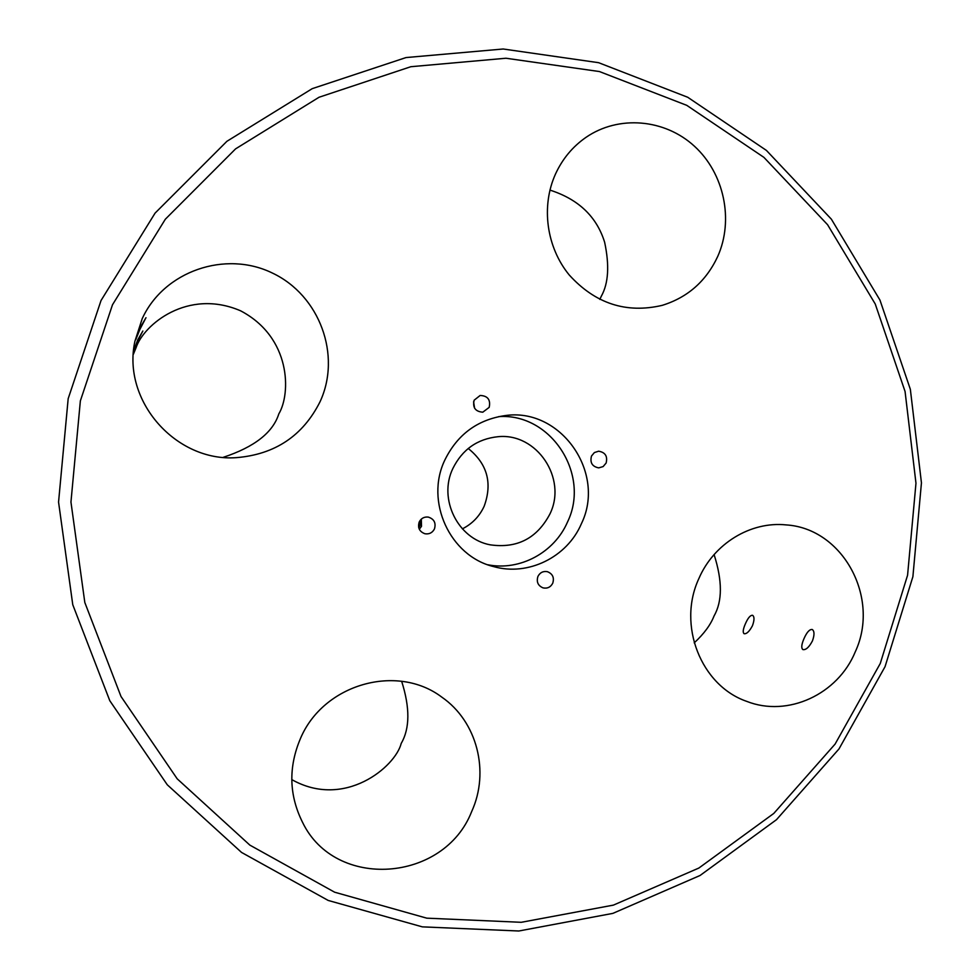 <?xml version="1.0" encoding="UTF-8"?>
<svg xmlns="http://www.w3.org/2000/svg" width="980" height="980" viewBox="0 0 980 980"><rect width="100%" height="100%" fill="white"/><g stroke="black" fill="none" stroke-linecap="round" stroke-linejoin="round"><path stroke-width="1.47" d="M137.433 341.334L133.648 350.803L137.739 339.864L142.847 331.02L137.433 341.334M139.993 329.158L135.84 339.497L140.373 327.369L145.971 317.716L139.993 329.158M812.445 640.908C809.088 647.241 805.903 650.132 802.889 649.593C801.113 648.148 801.469 644.534 803.943 638.752C806.81 632.223 809.59 629.148 812.261 629.503C814.503 631.157 814.564 634.954 812.445 640.908M752.469 625.681C749.431 631.439 746.625 634.109 744.077 633.705C742.62 632.455 743.048 629.185 745.364 623.868C747.961 617.915 750.374 615.073 752.615 615.305C754.49 616.751 754.441 620.205 752.469 625.681M880.273 663.472L907.578 575.211L915.969 483.214L905.067 391.486L875.25 304.008L827.586 224.726L763.91 157.364L686.76 105.338L599.442 71.552L505.962 58.237L410.841 66.714L319.039 97.253L235.592 148.862L165.326 219.226L112.492 304.78L80.36 400.869L70.952 502.066L84.819 602.516L121.018 696.511L177.196 778.818L249.851 845.115L334.633 892.204L426.741 918.162L521.25 922.303L613.407 905.116L698.85 868.06L773.796 813.425L835.083 744.102L880.273 663.472M101.038 300.505L155.073 213.126L226.919 141.292L312.228 88.653L406.038 57.563L503.181 49L598.633 62.696L687.727 97.265L766.421 150.418L831.371 219.177L879.954 300.076L910.347 389.305L921.445 482.858L912.895 576.669L885.05 666.682L838.99 748.941L776.491 819.684L700.063 875.483L612.88 913.372L518.824 931L422.319 926.86L328.214 900.448L241.558 852.441L167.274 784.784L109.809 700.737L72.765 604.721L58.555 502.079L68.171 398.688L101.038 300.505M474.124 400.22C472.495 407.619 475.386 411.612 482.797 412.188L489.179 407.374C490.772 399.767 487.758 395.798 480.139 395.467L474.124 400.22M591.479 456.055C589.825 462.67 592.239 466.615 598.719 467.877L603.116 466.59L606.13 463.026C607.772 456.264 605.273 452.319 598.621 451.204L594.382 452.564L591.479 456.055M537.934 576.412C536.268 581.863 537.959 585.685 543.03 587.878C547.355 588.76 550.601 587.204 552.745 583.21C554.435 577.612 552.634 573.766 547.367 571.671C543.153 570.948 540.005 572.528 537.934 576.412M419.22 521.973C417.492 527.742 419.403 531.674 424.952 533.757C429.216 534.406 432.388 532.802 434.446 528.955C436.186 522.952 434.128 518.996 428.272 517.085C424.193 516.656 421.167 518.285 419.22 521.973M419.305 529.237L421.51 526.309L421.314 519.106M418.693 527.534L420.016 525.623L420.114 520.441M444.834 460.049C424.781 501.515 449.991 556.113 493.516 566.562C528.048 576.497 567.138 557.216 581.348 523.822C606.522 472.642 560.425 406.847 504.516 415.679C477.236 419.857 457.341 434.642 444.834 460.049M487.856 564.774C520.025 571.168 554.435 552.487 567.506 522.022C590.744 474.504 550.968 412.825 498.661 416.623M142.21 318.659L134.909 341.285C121.765 400.906 176.008 462.131 236.4 457.648C275.013 454.451 302.894 435.818 320.043 401.751C341.652 355.348 319.737 295.433 272.477 273.089C225.535 250.059 164.052 271.019 142.21 318.659M133.341 354.344L136.11 347.594C143.619 324.846 187.658 288.046 240.566 310.795C291.428 337.438 290.925 393.788 278.835 413.854C272.918 432.56 254.408 447.052 223.269 457.317M300.468 738.479C288.292 767.217 289.002 795.184 302.563 822.367C335.393 890.587 444.112 882.233 471.625 811.661C490 771.652 477.052 721.427 441.809 697.135C397.084 663.215 323.412 683.979 300.468 738.479M401.653 681.296C410.057 707.707 409.922 728.41 401.212 743.404C395.418 766.801 344.568 809.431 291.771 779.59M698.814 578.702C677.18 625.167 701.006 685.583 746.625 701.337C787.761 717.642 837.9 694.33 855.283 651.798C880.42 597.959 842.996 528.343 786.07 524.9C750.582 521.201 713.746 543.655 698.814 578.702M714.089 554.582C722.456 580.785 722.456 601.23 714.077 615.918C710.647 624.774 704.032 633.766 694.22 642.868M555.476 174.073C540.862 206.4 546.473 247.242 569.209 274.951C595.24 303.616 626.232 313.759 662.211 305.356C687.715 297.442 706.237 281.101 717.764 256.356C733.983 219.924 724.196 173.374 694.416 146.204C664.746 118.923 618.674 114.856 586.003 137.347C572.626 146.645 562.459 158.882 555.476 174.073M549.939 190.096C578.457 199.234 596.685 216.617 604.635 242.244C609.548 265.323 608.482 283.245 601.426 296.009L599.809 299.402M549.988 513.851C537.101 538.351 517.146 548.678 490.135 544.819C457.795 538.853 438.109 498.906 452.846 468.526C462.303 449.489 477.37 438.881 498.024 436.7C536.844 432.646 567.396 478.436 549.988 513.851M462.376 528.845C472.238 523.859 479.502 516.313 484.181 506.207C492.597 483.03 487.281 463.797 468.232 448.485M474.602 408.207L473.585 401.812"/></g></svg>
